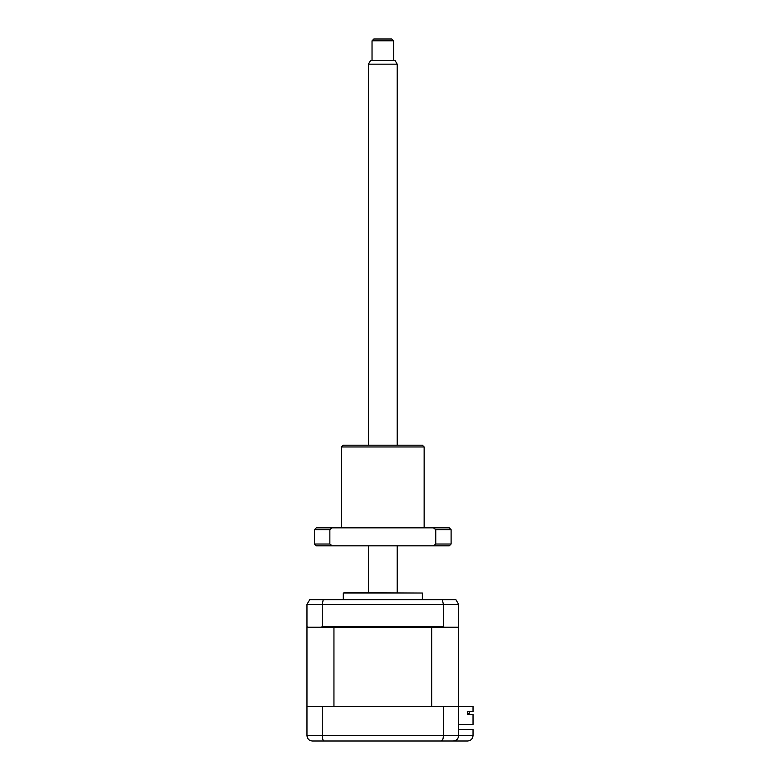 <?xml version="1.0" encoding="UTF-8"?>
<svg xmlns="http://www.w3.org/2000/svg" width="780" height="780" viewBox="0 0 780 780"><rect width="100%" height="100%" fill="white"/><g stroke="black" fill="none" stroke-linecap="round" stroke-linejoin="round"><path stroke-width="1.17" d="M327.093 741L312.361 741C309.153 740.746 307.359 738.952 306.969 735.608L307.252 737.324M458.65 729.495L473.031 729.495L473.031 735.608C472.69 738.855 470.896 740.659 467.639 741L453.258 741C456.514 740.659 458.308 738.855 458.65 735.608L473.031 735.608C472.69 738.855 470.896 740.659 467.639 741M442.972 738.884L441.441 741L312.361 741M324.178 741C323.027 740.746 322.384 738.952 322.257 735.608L458.65 735.608L458.65 627.237L457.938 627.237L458.65 626.515L458.65 604.412L455.949 599.742L458.65 604.412L443.362 604.412L442.406 599.742L309.67 599.742L306.969 604.412L309.67 599.742M449.309 741L453.258 741C456.466 740.746 458.269 738.952 458.65 735.608M322.257 706.309L306.969 706.309L306.969 735.608L322.257 735.608L322.257 706.309L443.362 706.309L443.362 735.608C443.235 738.952 442.591 740.746 441.441 741L453.258 741M443.362 706.309L473.031 706.309L473.031 711.701L467.552 711.701L467.552 714.402L473.031 714.402L473.031 724.464L458.65 724.464M343.268 593.034L422.351 593.034L345.072 592.547L343.268 593.034L343.268 599.742M333.947 627.237L333.947 706.309L431.671 706.309L431.671 627.237L321.37 627.237L322.257 626.515L322.257 604.412L306.969 604.412L306.969 626.515L307.69 627.237L306.969 627.237L306.969 706.309M431.671 627.237L444.249 627.237L443.362 626.515L443.362 604.412L322.257 604.412L323.212 599.742M322.257 626.515L443.362 626.515M321.37 627.237L307.69 627.237M457.938 627.237L444.249 627.237M455.949 599.742L442.406 599.742M469.258 711.701L469.258 713.32L467.552 713.32L467.552 714.402M393.598 40.794L372.031 40.794L373.825 39L391.794 39L393.598 40.794L393.598 60.567M372.031 40.794L372.031 60.567M397.186 64.165L368.433 64.165L370.51 60.567L395.109 60.567L397.186 64.165L397.186 445.175M397.186 545.825L397.186 592.547M368.433 64.165L368.433 445.175M368.433 545.825L368.433 592.547M449.309 527.846L451.103 529.649L451.103 544.021L435.757 544.021L433.427 545.825L332.202 545.825L329.862 544.021L329.862 529.649L332.202 527.846L449.309 527.846M341.474 446.969L343.268 445.175L422.351 445.175L424.144 446.969L341.474 446.969L341.474 527.846M451.103 544.021L449.309 545.825L433.427 545.825M433.427 527.846L435.757 529.649L435.757 544.021M435.757 529.649L451.103 529.649M332.202 527.846L316.31 527.846L314.515 529.649L329.862 529.649M314.515 529.649L314.515 544.021L329.862 544.021M332.202 545.825L316.31 545.825L314.515 544.021M422.351 599.742L422.351 593.034M424.144 446.969L424.144 527.846"/></g></svg>
